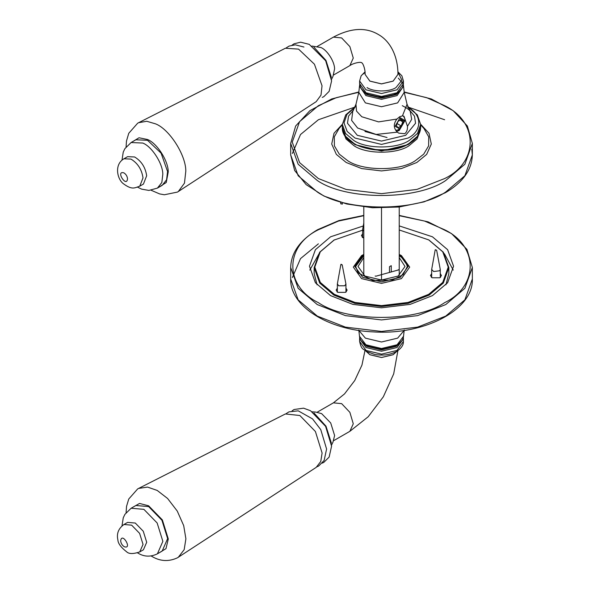 <?xml version="1.0" encoding="UTF-8"?>
<svg xmlns="http://www.w3.org/2000/svg" width="590" height="590" viewBox="0 0 590 590"><rect width="100%" height="100%" fill="white"/><g stroke="black" fill="none" stroke-linecap="round" stroke-linejoin="round"><path stroke-width="0.89" d="M123.944 158.776L127.61 156.667L134.623 156.977C141.408 161.085 145.42 167.353 146.667 175.768L143.429 184.065L139.764 186.175L143.009 177.885C141.755 169.463 137.743 163.201 130.965 159.086L123.944 158.776C113.863 164.581 117.329 179.353 123.413 183.748C132.219 190.223 134.623 187.856 139.764 186.175M331.351 79.768L332.967 76.42L334.582 68.919C334.648 61.655 327.111 49.885 320.872 47.517L311.896 46.064M331.374 77.401L325.975 60.431L313.961 47.23M151.121 190.253L159.625 193.918L164.374 194.766L177.472 192.075L316.196 101.657L320.997 95.123L322.037 85.779L314.441 64.222L298.555 49.117L285.361 48.247L137.691 123.177L128.753 133.303L126.474 141.047L126.09 146.91M178.269 191.588L184.464 183.158L185.806 171.115C185.953 155.059 169.293 129.062 155.524 123.848L146.718 121.267L138.51 122.727M137.581 187.178L141.644 189.139L148.916 190.423L157.412 188.107L162.184 185.349L166.594 179.78L167.575 171.557L161.092 153.171L147.544 140.295L135.87 139.778L131.105 142.529L124.888 148.658L123.244 152.124L121.99 160.178M127.61 522.386L135.287 523.042L143.267 531.243L146.703 542.276L143.429 549.784L139.764 551.893L143.038 544.393L139.601 533.353L131.629 525.152L123.944 524.503L127.61 522.386M331.351 445.487L332.967 442.139L334.619 435.538L330.71 422.971L321.631 413.634L315.606 412.063L311.896 411.791M331.374 443.12L326.005 426.201L313.961 412.948M151.121 555.972L152.205 556.599C160.392 561.4 168.814 561.798 177.472 557.793L316.196 467.376L320.776 461.446L322.103 453.031L315.407 431.504L299.853 415.507L285.361 413.966L137.691 488.896L128.753 499.022L126.54 506.375L126.09 512.629M178.269 557.314L184.176 549.666L185.894 538.817L183.704 525.646L177.251 511.058L167.59 498.469L157.198 490.438L147.53 487.075L138.51 488.446M137.581 552.896L138.385 553.361C144.417 556.886 150.76 557.034 157.412 553.826L162.184 551.067L167.626 538.589L161.911 520.225L148.651 506.589L135.87 505.497L131.105 508.248L124.888 514.377L123.244 517.843L121.99 525.897M364.716 344.28L367.223 346.042L381.509 349.457L395.794 346.042L399.408 343.203M395.706 130.279L399.231 129.748L404.659 120.345L399.231 117.211M403.538 116.016L405.323 119.962L399.231 130.515L396.532 131.341M396.908 119.069L399.718 116.724L402.439 115.876L403.988 116.282L407.469 126.304C407.638 129.616 406.739 132.079 404.77 133.709L398.751 133.148L397.35 132.145C393.442 128.192 393.301 123.834 396.908 119.069L378.574 121.887L361.803 116.761L356.53 111.104L355.969 104.238L358.808 92.365L365.387 102.881L381.509 106.738L397.638 102.881L404.216 92.365L407.056 104.238L402.439 115.876M364.082 91.782L367.223 94.135L381.509 97.549L395.794 94.135L398.936 91.782M389.489 272.492L389.489 266.695L391.259 265.677L391.259 272.005M363.794 207.002L363.794 275.375M381.509 208.019L381.509 280.029M399.231 275.375L399.231 207.002M404.039 121.12L399.592 128.827L395.138 126.253L399.592 118.546L404.039 121.12L404.039 119.866M397.992 121.415L401.185 119.571L402.786 121.842L401.185 125.958L397.992 127.809L396.392 125.53L397.992 121.415M397.136 123.62L401.185 125.958M400.02 120.242L402.786 121.842M387.047 137.522L364.974 131.482M341.094 203.565L342.2 204.206L342.606 202.923M363.256 225.977L330.57 236.804L315.399 249.695L309.47 266.215L315.399 282.735L330.57 295.62L352.901 304.381L381.509 307.803L410.124 304.381L432.455 295.62L447.626 282.735L453.555 266.215L447.626 249.695L432.455 236.804L399.231 225.896M399.231 254.998L400.337 255.595L408.132 266.466L400.337 277.337L381.509 281.836L362.688 277.337L354.885 266.466L362.688 255.595L363.794 254.998M363.794 257.565L358.019 266.466L364.9 276.061L381.509 280.029L398.125 276.061L405.005 266.466L399.231 257.565M319.618 252.727L309.787 270.109M453.238 270.109L444.425 253.744M362.253 237.328L362.629 237.018M363.794 238.264L361.441 235.668L362.629 233.699M336.979 291.784L337.355 291.482M345.939 291.482L346.308 291.784M345.939 288.156L347.127 290.125L345.519 292.36L337.768 292.36L336.16 290.125L337.355 288.156M431.305 277.197L431.681 276.887M440.265 276.887L440.634 277.197M440.265 273.561L441.453 275.53L439.845 277.772L432.094 277.772L430.486 275.53L431.681 273.561M334.117 239.997L319.706 252.173L314.168 267.617L319.706 283.06L333.896 295.111L354.767 303.304L381.509 306.498L408.258 303.304L429.129 295.111L443.319 283.06L448.857 267.617L443.319 252.173L428.908 239.997M333.896 240.13L362.629 230.166M399.231 229.975L428.687 239.872L442.743 251.812L448.23 267.108L442.743 282.404L428.687 294.344L408.007 302.456L381.509 305.627L355.01 302.456L334.338 294.344L320.281 282.404L314.795 267.108L320.281 251.812L334.338 239.872M362.739 230.144L363.794 229.975M317.088 284.83L314.168 273.502L314.168 267.617M448.857 267.617L448.857 273.502L445.929 284.83M363.794 254.452L361.582 255.595L353.322 267.108L361.582 278.613L381.509 283.384L401.443 278.613L409.703 267.108L401.443 255.595L399.231 254.452M398.346 269.977L375.978 276.186L375.144 276.017M398.346 269.667L398.051 270.146M399.231 255.61L404.858 260.079L407.351 266.466L403.088 274.675L392.579 279.948L372.828 280.523L358.16 272.86L355.674 266.466L363.794 255.61M435.309 249.71L436.63 250.204L435.191 249.909L431.681 269.446L433.657 271.533L439.587 270.781L440.265 269.446L436.63 250.204M363.794 231.273L362.629 229.576L363.794 223.013M341.094 264.231L342.2 264.866L340.865 264.504L337.377 283.783L338.608 285.789L344.678 285.789L345.939 284.041L342.2 264.866M127.528 178.615C127.145 176.027 125.913 174.109 123.834 172.848C115.264 170.333 126.806 188.35 127.528 178.615M158.636 187.399L166.247 182.502L168.239 171.882C168.334 160.878 156.925 143.075 147.493 139.498L139.026 137.772L132.322 141.829M157.412 188.107L161.83 182.531L162.803 174.308C162.899 163.696 151.881 146.497 142.773 143.046L131.105 142.529M120.67 540.772C120.935 543.309 122.101 545.278 124.173 546.679C132.853 549.843 121.916 531.406 120.67 540.772M158.636 553.118L165.982 548.648L168.29 538.958L162.375 519.938L148.636 505.814L139.528 503.44L132.322 507.548M157.412 553.826L162.862 541.34L157.147 522.983L143.879 509.34L131.105 508.248M404.143 330.437L397.638 338.136L381.509 341.994L365.387 338.136L358.882 330.437M359.62 341.404L366.029 350.445L381.509 354.148L396.989 350.445L403.405 341.404C403.604 345.039 401.318 348.395 396.539 351.47C390.152 354.885 382.866 355.873 374.694 354.443L366.427 351.441C363.469 348.572 361.478 350.357 359.62 341.404L359.605 338.763L366.021 347.525L381.509 351.227L397.004 347.525L403.42 338.763L403.346 337.51M361.11 340.592L366.685 346.36L381.509 349.9L396.34 346.36L401.915 340.592M359.494 336.256L365.933 344.781L381.509 348.506L397.092 344.781L403.531 336.256C403.199 339.796 400.994 342.768 396.893 345.172C392.542 347.613 387.35 348.845 381.324 348.867C375.424 348.793 370.343 347.554 366.088 345.15C362.017 342.746 359.819 339.781 359.494 336.256L358.808 330.039M333.785 440.605L349.87 431.32L353.27 423.79L349.87 412.329L341.647 403.649L333.424 402.837L317.339 412.122M396.974 351.212L393.139 354.701L381.509 357.481L369.886 354.701L366.043 351.212M397.018 351.19L393.139 354.738L381.509 357.518L369.886 354.738L366.007 351.19M409.438 109.954L414.49 116.127L415.552 123.258L405.691 135.316L381.509 141.099L357.326 135.316L347.473 123.258L348.535 116.127L353.587 109.954M397.35 132.145L376.118 134.439L357.614 128.015L351.618 120.367L352.739 111.488L355.969 104.238M402.284 105.669C407.144 108.162 409.814 110.101 410.286 111.488L411.687 119.328L407.469 126.304M365.018 72.577L362.983 74.156M364.981 71.892L361.117 75.859L359.62 81L366.029 89.828L381.509 93.53L396.989 89.828L403.405 81L403.42 83.64L397.004 92.763L381.509 96.472L366.021 92.763L359.605 83.64C360.335 89.444 364.163 93.345 371.103 95.337C376.685 97.04 382.475 97.335 388.478 96.214C397.97 94.061 402.948 89.864 403.42 83.64M397.918 72.12L401.923 80.166L395.993 87.556C389.474 92.07 373.551 92.07 367.032 87.556M359.671 84.894L359.494 86.147L365.933 95.609L381.509 99.334L397.092 95.609L403.531 86.147L404.216 92.365M402.269 88.043L396.428 94.496L381.509 98.065L366.596 94.496L360.756 88.043M317.339 46.404L333.424 37.118L341.647 37.93L349.87 46.61L353.27 58.071L349.87 65.601C353.816 62.776 361.412 61.662 361.611 62.806C362.71 62.407 365.535 69.539 365.07 74.377L369.886 81.132L381.509 83.913L393.139 81.132L397.955 74.414L393.139 81.088L381.509 83.868L369.886 81.088L365.07 74.377M342.355 127.315C340.755 147.264 386.568 158.039 409.003 143.731C416.577 139.255 420.464 133.782 420.663 127.315L417.447 136.297L409.195 143.296C396.738 151.925 366.287 151.925 353.823 143.296L345.578 136.297L342.355 127.315L342.355 124.505L345.578 133.48L353.823 140.486C366.287 149.108 396.738 149.108 409.195 140.486L417.447 133.48L420.663 124.505L417.314 114.88L408.132 107.174M349.663 111.355L354.457 108.162M408.56 108.162L409.195 108.516M408.015 107.461C422.315 114.349 422.315 131.179 408.015 138.067L381.509 144.403L355.01 138.067L347.163 131.43L344.029 122.919L346.964 114.372L354.686 107.653M444.631 119.748L407.491 106.879M355.527 106.879L318.386 119.748L300.509 134.535L292.367 153.474M445.745 191.993C416.835 212.002 346.19 212.002 317.28 191.993L298.149 175.739L290.678 154.912L290.678 143.4L298.149 164.234L317.28 180.488C346.19 200.489 416.835 200.489 445.745 180.488L464.876 164.234L472.347 143.4L472.347 154.912L464.876 175.739L445.745 191.993M471.801 149.159L472.347 154.912C471.889 169.773 462.914 182.369 445.421 192.709L424.033 201.869L399.024 207.024L372.519 207.754L346.787 204L324.013 196.072L306.129 184.611L294.653 170.51L290.678 154.912M404.202 92.276L426.688 97.675L444.631 105.676C478.689 122.078 478.689 162.169 444.631 178.564L416.968 189.419L381.509 193.66L346.057 189.419L318.386 178.564L299.587 162.597L292.242 142.124L299.587 121.651L318.386 105.676L336.337 97.675L358.816 92.276M342.362 124.254L334.006 133.288L331.713 144.041L336.359 154.403L346.219 162.501L361.692 168.57L381.509 170.938L401.333 168.57L416.805 162.501L426.659 154.403L431.312 144.041L429.019 133.288L420.663 124.254M342.687 130.294L345.998 138.989L354.052 145.774C366.412 154.322 396.613 154.322 408.973 145.774L417.027 138.989L420.338 130.294M413.804 140.368L408.044 144.653L381.509 150.996L354.981 144.653L347.643 138.657M420.663 124.815L423.974 128.509L428.724 136.858L428.628 145.87L423.701 154.174L415.316 160.709C400.101 171.24 362.924 171.24 347.709 160.709L339.316 154.174L334.397 145.87L334.294 136.858L339.051 128.509L342.355 124.815M399.231 215.697L424.586 221.073L444.631 229.768C478.689 246.17 478.689 286.253 444.631 302.655C416.223 322.317 346.795 322.317 318.386 302.655C284.336 286.253 284.336 246.17 318.386 229.768L338.439 221.073L363.794 215.697M363.794 215.402L338.896 220.564L317.604 229.694C300.104 240.034 291.128 252.631 290.678 267.491L298.149 288.318L317.28 304.573L345.438 315.62L381.509 319.935L417.587 315.62L445.745 304.573L464.876 288.318L472.347 267.491L466.948 249.393L451.564 233.618L428.089 221.862L399.231 215.402M472.347 267.491L472.347 278.996L464.876 299.831L445.745 316.085L417.587 327.126L381.509 331.44L345.438 327.126L317.28 316.085L298.149 299.831L290.678 278.996L290.678 267.491M318.386 243.832L300.509 258.619L292.367 277.558M322.258 97.402L323.807 96.686L329.139 91.354L331.587 80.919L325.665 60.733L309.234 44.346L300.627 42.192L294.071 43.793L292.08 45.128M303.946 47.038L295.339 44.833L289.122 46.079L286.246 47.849M123.944 524.503C118.443 528.515 116.429 533.662 117.889 539.939C118.015 543.383 120.921 547.336 126.614 551.79C128.922 554.069 133.303 554.106 139.764 551.893M322.258 463.121L323.792 462.413L329.124 457.095L331.58 446.151L325.599 426.341L310.524 410.728L303.548 408.169L294.063 409.519L292.08 410.847M316.985 466.808L318.681 466.012L324.139 460.443L326.594 449.042L320.768 429.645L312.516 418.885L298.23 410.839L289.019 411.842L286.246 413.568M359.671 337.51L359.605 338.763M349.87 431.32L368.19 416.754L383.338 396.797L393.692 373.868L397.911 350.608M333.424 402.837L344.501 393.936L354.723 380.572L361.943 365.129L364.989 350.519M403.42 338.763L403.405 341.404M404.216 330.039L403.531 336.256M397.903 71.796L401.901 75.837L403.405 81M398.302 78.123L402.918 83.529M403.346 84.894L403.531 86.147M333.785 74.886L349.87 65.601M397.955 74.377C397.94 55.268 389.732 40.916 378.618 34.655C365.94 27.015 350.88 27.833 333.424 37.118M420.663 127.315L420.663 124.505M359.62 81L359.605 83.64M359.494 86.147L358.808 92.365M410.286 111.488L407.056 104.238M354.885 107.174L345.711 114.88L342.355 124.505M399.592 128.827L398.501 129.453M290.678 143.4L295.649 126.009L309.875 110.677L331.72 98.943L358.868 91.966M404.157 91.966L431.305 98.95L453.15 110.677L467.376 126.009L472.347 143.4M340.578 202.348L340.865 203.934M472.347 278.996C473.63 309.676 424.409 335.327 373.5 331.897C328.224 330.112 289.823 306.188 290.678 278.996M400.337 255.595L401.443 256.237M362.688 255.595L361.582 256.237M440.265 277.499L440.265 269.446M431.681 277.499L431.681 269.446M362.629 237.637L362.629 229.576M345.939 292.094L345.939 284.041M337.355 292.094L337.355 284.041"/></g></svg>
